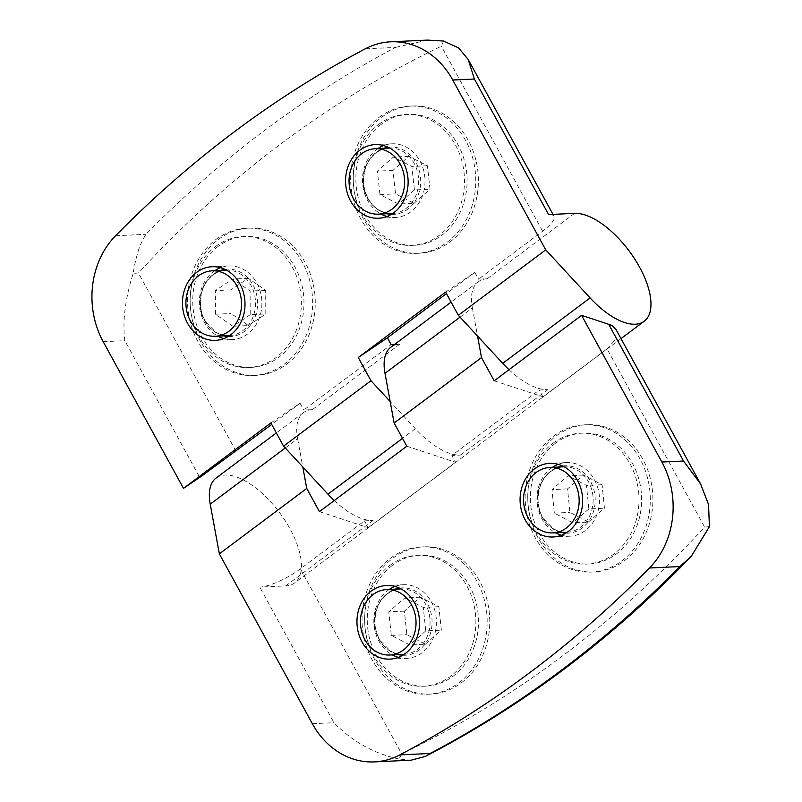 <?xml version="1.0" encoding="UTF-8"?>
<svg xmlns="http://www.w3.org/2000/svg" width="802" height="802" viewBox="0 0 802 802"><rect width="100%" height="100%" fill="white"/><g stroke="black" fill="none" stroke-linecap="round" stroke-linejoin="round"><path stroke-width="0.6" stroke-dasharray="4.01 3.01" d="M494.202 380.79L542.964 396.84L607.044 348.87L704.607 527.074C660.337 575.204 612.758 618.322 561.871 656.417C510.994 694.512 457.591 726.993 401.672 753.86L399.025 759.043L411.175 760.176M334.254 500.538A65.523 30.055 53.2 0 0 373.13 520.478L364.469 520.889L300.389 568.859A32.762 8.642 -28.7 0 1 259.768 587.124L285.743 585.901A65.523 30.055 53.2 0 0 294.665 582.914A65.523 30.055 53.2 0 0 285.081 520.538A65.523 30.055 53.2 0 0 225.051 475.035A65.523 30.055 53.2 0 0 216.129 478.012M509.029 369.692A65.523 30.055 53.2 0 0 547.906 389.642L539.245 390.053L451.857 455.466L460.518 455.065A65.523 30.055 -126.8 0 1 415.346 428.749L390.173 401.501M460.047 317.131L472.378 307.898A65.523 30.055 -126.8 0 1 478.283 281.753A65.523 30.055 -126.8 0 1 487.205 278.775L478.543 279.176L542.623 231.207A32.762 8.642 151.3 0 0 554.042 216.289A32.762 8.642 151.3 0 0 548.608 214.575M394.554 344.439L399.817 344.188A65.523 30.055 53.2 0 0 390.905 347.176M285.271 447.967L297.612 438.734A65.523 30.055 -126.8 0 1 303.517 412.599A65.523 30.055 -126.8 0 1 312.429 409.611L303.768 410.022L391.155 344.599M449.952 241.963A73.714 62.546 -92.7 0 0 475.275 157.773A73.714 62.546 -92.7 0 0 412.358 105.974A73.714 62.546 -92.7 0 0 381.672 117.232A73.714 62.546 -92.7 0 0 356.349 201.432A73.714 62.546 -92.7 0 0 419.266 253.231A73.714 62.546 -92.7 0 0 449.952 241.963M379.075 117.363A73.714 62.546 87.3 0 1 409.762 106.095A73.714 62.546 87.3 0 1 472.679 157.894A73.714 62.546 87.3 0 1 447.356 242.084A73.714 62.546 87.3 0 1 416.669 253.352A73.714 62.546 87.3 0 1 353.752 201.553A73.714 62.546 87.3 0 1 379.075 117.363M215.949 239.477A73.714 62.546 87.3 0 1 246.645 228.209A73.714 62.546 87.3 0 1 309.562 280.008A73.714 62.546 87.3 0 1 284.239 364.208A73.714 62.546 87.3 0 1 253.552 375.466A73.714 62.546 87.3 0 1 190.625 323.667A73.714 62.546 87.3 0 1 215.949 239.477M286.835 364.078A73.714 62.546 -92.7 0 0 312.158 279.888A73.714 62.546 -92.7 0 0 249.242 228.089A73.714 62.546 -92.7 0 0 218.545 239.357A73.714 62.546 -92.7 0 0 193.232 323.547A73.714 62.546 -92.7 0 0 256.149 375.346A73.714 62.546 -92.7 0 0 286.835 364.078M398.343 657.339A36.852 31.268 -92.7 0 0 406.845 658.322A36.852 31.268 -92.7 0 0 422.193 652.688A36.852 31.268 -92.7 0 0 431.336 601.881A36.852 31.268 -92.7 0 0 403.396 584.688A36.852 31.268 -92.7 0 0 395.015 586.452M389.271 589.45A36.852 31.268 -92.7 0 0 388.048 590.322A36.852 31.268 -92.7 0 0 378.905 641.129A36.852 31.268 -92.7 0 0 392.348 654.903M561.46 535.225A36.852 31.268 -92.7 0 0 569.971 536.197A36.852 31.268 -92.7 0 0 585.31 530.563A36.852 31.268 -92.7 0 0 594.452 479.756A36.852 31.268 -92.7 0 0 566.513 462.574A36.852 31.268 -92.7 0 0 558.132 464.338M552.398 467.335A36.852 31.268 -92.7 0 0 551.164 468.208A36.852 31.268 -92.7 0 0 542.022 519.014A36.852 31.268 -92.7 0 0 555.465 532.779M461.35 682.833A73.714 62.546 -92.7 0 0 486.664 598.633A73.714 62.546 -92.7 0 0 423.747 546.834A73.714 62.546 -92.7 0 0 393.06 558.102A73.714 62.546 -92.7 0 0 367.737 642.302A73.714 62.546 -92.7 0 0 430.654 694.101A73.714 62.546 -92.7 0 0 461.35 682.833M390.464 558.222A73.714 62.546 87.3 0 1 421.15 546.954A73.714 62.546 87.3 0 1 484.067 598.753A73.714 62.546 87.3 0 1 458.744 682.953A73.714 62.546 87.3 0 1 428.057 694.221A73.714 62.546 87.3 0 1 365.141 642.422A73.714 62.546 87.3 0 1 390.464 558.222M553.581 436.108A73.714 62.546 87.3 0 1 584.267 424.839A73.714 62.546 87.3 0 1 647.194 476.639A73.714 62.546 87.3 0 1 621.871 560.839A73.714 62.546 87.3 0 1 591.184 572.097A73.714 62.546 87.3 0 1 528.257 520.298A73.714 62.546 87.3 0 1 553.581 436.108M624.467 560.708A73.714 62.546 -92.7 0 0 649.79 476.518A73.714 62.546 -92.7 0 0 586.863 424.719A73.714 62.546 -92.7 0 0 556.177 435.987A73.714 62.546 -92.7 0 0 530.854 520.177A73.714 62.546 -92.7 0 0 593.781 571.976A73.714 62.546 -92.7 0 0 624.467 560.708M386.955 216.48A36.852 31.268 -92.7 0 0 395.456 217.452A36.852 31.268 -92.7 0 0 410.804 211.818A36.852 31.268 -92.7 0 0 423.466 169.723A36.852 31.268 -92.7 0 0 392.008 143.819A36.852 31.268 -92.7 0 0 383.627 145.593M377.882 148.581A36.852 31.268 -92.7 0 0 376.659 149.453A36.852 31.268 -92.7 0 0 362.544 182.946A36.852 31.268 -92.7 0 0 380.96 214.034M223.828 338.594A36.852 31.268 -92.7 0 0 232.339 339.567A36.852 31.268 -92.7 0 0 247.688 333.933A36.852 31.268 -92.7 0 0 256.83 283.126A36.852 31.268 -92.7 0 0 228.881 265.943A36.852 31.268 -92.7 0 0 220.5 267.708M214.766 270.705A36.852 31.268 -92.7 0 0 213.543 271.577A36.852 31.268 -92.7 0 0 204.4 322.384A36.852 31.268 -92.7 0 0 217.833 336.148M378.534 124.49A65.523 55.589 87.3 0 1 405.812 114.475A65.523 55.589 87.3 0 1 461.741 160.52A65.523 55.589 87.3 0 1 439.235 235.357A65.523 55.589 87.3 0 1 411.957 245.372A65.523 55.589 87.3 0 1 356.028 199.327A65.523 55.589 87.3 0 1 378.534 124.49M215.417 246.605A65.523 55.589 87.3 0 1 242.695 236.59A65.523 55.589 87.3 0 1 298.625 282.635A65.523 55.589 87.3 0 1 276.119 357.481A65.523 55.589 87.3 0 1 248.841 367.496A65.523 55.589 87.3 0 1 192.911 321.452A65.523 55.589 87.3 0 1 215.417 246.605M389.922 565.36A65.523 55.589 87.3 0 1 417.2 555.345A65.523 55.589 87.3 0 1 473.13 601.39A65.523 55.589 87.3 0 1 450.624 676.226A65.523 55.589 87.3 0 1 423.346 686.241A65.523 55.589 87.3 0 1 367.416 640.197A65.523 55.589 87.3 0 1 389.922 565.36M553.049 443.235A65.523 55.589 87.3 0 1 580.327 433.22A65.523 55.589 87.3 0 1 636.257 479.265A65.523 55.589 87.3 0 1 613.741 554.112A65.523 55.589 87.3 0 1 586.462 564.127A65.523 55.589 87.3 0 1 530.533 518.082A65.523 55.589 87.3 0 1 553.049 443.235M381.13 124.37A65.523 55.589 -92.7 0 0 358.624 199.207A65.523 55.589 -92.7 0 0 414.554 245.252A65.523 55.589 -92.7 0 0 441.832 235.237A65.523 55.589 -92.7 0 0 464.338 160.4A65.523 55.589 -92.7 0 0 408.408 114.355A65.523 55.589 -92.7 0 0 381.13 124.37M218.014 246.485A65.523 55.589 -92.7 0 0 195.508 321.331A65.523 55.589 -92.7 0 0 251.437 367.366A65.523 55.589 -92.7 0 0 278.715 357.351A65.523 55.589 -92.7 0 0 301.221 282.515A65.523 55.589 -92.7 0 0 245.292 236.47A65.523 55.589 -92.7 0 0 218.014 246.485M392.519 565.24A65.523 55.589 -92.7 0 0 370.013 640.076A65.523 55.589 -92.7 0 0 425.942 686.121A65.523 55.589 -92.7 0 0 453.22 676.106A65.523 55.589 -92.7 0 0 475.726 601.259A65.523 55.589 -92.7 0 0 419.797 555.225A65.523 55.589 -92.7 0 0 392.519 565.24M555.646 443.115A65.523 55.589 -92.7 0 0 533.129 517.962A65.523 55.589 -92.7 0 0 589.059 563.996A65.523 55.589 -92.7 0 0 616.347 553.981A65.523 55.589 -92.7 0 0 638.853 479.145A65.523 55.589 -92.7 0 0 582.924 433.1A65.523 55.589 -92.7 0 0 555.646 443.115M472.378 307.898L477.561 336.088M445.641 292.098L474.824 272.379L478.543 279.176M297.612 438.734L302.785 466.924M270.875 422.935L300.048 403.226L303.768 410.022M319.437 511.626L368.188 527.686L364.469 520.889M406.815 446.213L455.576 462.263L451.857 455.466M542.964 396.84L539.245 390.053M443.546 41.042L441.341 46.205C328.72 100.531 227.738 176.129 138.405 272.991L133.152 273.422C134.405 265.492 136.059 258.194 138.114 251.527C139.317 246.926 141.904 241.181 145.894 234.314A1228.514 1042.359 87.3 0 1 264.891 130.195A1228.514 1042.359 87.3 0 1 395.566 47.398L365.261 48.822M300.048 403.226L271.698 424.448M474.824 272.379L446.473 293.602M399.025 759.043C373.953 753.639 352.278 741.519 333.983 722.682L259.768 587.124M368.188 527.686L455.576 462.263M607.044 348.87L615.796 339.176L616.177 329.782M427.396 40.1L395.566 47.398M201.823 475.947A32.762 8.642 -28.7 0 1 199.066 476.248L201.583 476.137M199.066 476.248L124.851 340.69C122.355 321.542 125.122 299.116 133.152 273.422M704.607 527.074L709.419 526.673M414.083 203.287L430.012 189.202L427.416 165.723L408.88 156.32L392.95 170.405L395.546 193.883L414.083 203.287L398.494 204.019L379.968 194.615L377.361 171.137L393.291 157.052L411.827 166.455L414.433 189.934L430.012 189.202M248.46 325.552L265.793 313.963L265.693 290.324L248.269 278.284L230.936 289.883L231.026 313.512L248.46 325.552L232.871 326.284L215.437 314.244L215.347 290.615L232.68 279.016L250.114 291.056L250.204 314.695L265.793 313.963M425.381 644.166L441.371 630.172L438.864 606.683L420.368 597.179L404.378 611.164L406.885 634.653L425.381 644.166L409.792 644.898L391.296 635.384L388.79 611.896L404.779 597.911L423.276 607.415L425.782 630.903L441.371 630.172M588.347 522.062L604.427 508.227L602.081 484.709L583.645 475.035L567.555 488.879L569.911 512.388L588.347 522.062L572.758 522.794L554.322 513.12L551.966 489.611L568.057 475.766L586.493 485.441L588.838 508.959L604.427 508.227M427.416 165.723L411.827 166.455M265.693 290.324L250.114 291.056M438.864 606.683L423.276 607.415M602.081 484.709L586.493 485.441M414.433 189.934L398.494 204.019M408.88 156.32L393.291 157.052M250.204 314.695L232.871 326.284M248.269 278.284L232.68 279.016M425.782 630.903L409.792 644.898M420.368 597.179L404.779 597.911M588.838 508.959L572.758 522.794M583.645 475.035L568.057 475.766M392.95 170.405L377.361 171.137M379.968 194.615L395.546 193.883M230.936 289.883L215.347 290.615M215.437 314.244L231.026 313.512M404.378 611.164L388.79 611.896M391.296 635.384L406.885 634.653M567.555 488.879L551.966 489.611M554.322 513.12L569.911 512.388M398.233 654.622A33.724 28.611 87.3 0 1 379.476 639.535A33.724 28.611 87.3 0 1 387.847 593.049A33.724 28.611 87.3 0 1 395.155 589.169M399.496 588.127A33.724 28.611 87.3 0 1 427.446 603.625A33.724 28.611 87.3 0 1 419.085 650.111A33.724 28.611 87.3 0 1 402.644 655.254M404.088 654.342A32.762 27.799 -92.7 0 0 417.411 649.359A32.762 27.799 -92.7 0 0 428.719 612.106A32.762 27.799 -92.7 0 0 401.01 588.899M400.699 588.909A32.762 27.799 -92.7 0 0 387.065 593.921A32.762 27.799 -92.7 0 0 375.807 631.344A32.762 27.799 -92.7 0 0 403.777 654.362C399.055 654.592 394.474 653.359 390.043 650.673L380.489 640.978C377.12 635.545 375.276 629.42 374.955 622.613C374.965 609.921 379.145 600.307 387.506 593.771C391.627 590.753 396.028 589.129 400.699 588.909M561.35 532.508A33.724 28.611 87.3 0 1 542.593 517.42A33.724 28.611 87.3 0 1 550.964 470.934A33.724 28.611 87.3 0 1 558.282 467.055M562.613 466.012A33.724 28.611 87.3 0 1 590.573 481.511A33.724 28.611 87.3 0 1 582.202 527.997A33.724 28.611 87.3 0 1 565.761 533.14M567.204 532.227A32.762 27.799 -92.7 0 0 580.538 527.235A32.762 27.799 -92.7 0 0 591.836 489.992A32.762 27.799 -92.7 0 0 564.137 466.784M563.826 466.794A32.762 27.799 -92.7 0 0 550.182 471.807A32.762 27.799 -92.7 0 0 538.924 509.22A32.762 27.799 -92.7 0 0 566.894 532.247C562.172 532.468 557.591 531.245 553.159 528.558L543.606 518.864C540.237 513.43 538.393 507.305 538.072 500.488C538.082 487.806 542.272 478.192 550.633 471.656C554.743 468.629 559.144 467.015 563.826 466.794M386.845 213.753A33.724 28.611 87.3 0 1 363.998 186.786A33.724 28.611 87.3 0 1 376.459 152.19A33.724 28.611 87.3 0 1 383.767 148.31M388.108 147.267A33.724 28.611 87.3 0 1 418.875 169.382A33.724 28.611 87.3 0 1 407.697 209.242A33.724 28.611 87.3 0 1 391.256 214.395M392.689 213.482A32.762 27.799 -92.7 0 0 406.023 208.49A32.762 27.799 -92.7 0 0 417.331 171.247A32.762 27.799 -92.7 0 0 389.622 148.039M389.311 148.049A32.762 27.799 -92.7 0 0 375.677 153.052A32.762 27.799 -92.7 0 0 364.419 190.475A32.762 27.799 -92.7 0 0 392.389 213.492C382.925 213.833 375.386 208.159 373 205.172C367.767 199.568 364.679 192.52 363.717 184.009C363.045 170.315 367.176 159.949 376.118 152.901C380.208 149.894 384.609 148.27 389.311 148.049M223.718 335.878A33.724 28.611 87.3 0 1 204.971 320.79A33.724 28.611 87.3 0 1 213.332 274.304A33.724 28.611 87.3 0 1 220.65 270.424M224.981 269.382A33.724 28.611 87.3 0 1 252.941 284.88A33.724 28.611 87.3 0 1 244.57 331.366A33.724 28.611 87.3 0 1 228.129 336.509M229.572 335.597A32.762 27.799 -92.7 0 0 242.906 330.604A32.762 27.799 -92.7 0 0 254.204 293.362A32.762 27.799 -92.7 0 0 226.505 270.154M226.194 270.164A32.762 27.799 -92.7 0 0 212.55 275.176A32.762 27.799 -92.7 0 0 201.302 312.59A32.762 27.799 -92.7 0 0 229.262 335.617C224.54 335.837 219.959 334.614 215.527 331.928L205.984 322.234C202.615 316.8 200.761 310.675 200.45 303.858C200.45 291.176 204.64 281.562 213.001 275.026C217.111 271.998 221.512 270.384 226.194 270.164M547.906 389.642L460.518 455.065M373.13 520.478L285.743 585.901M312.429 409.611L399.817 344.188M487.205 278.775L574.593 213.352M415.346 428.749L402.514 438.353M312.339 723.705L333.983 722.682M542.623 231.207L441.341 46.205M235.968 451.195L138.405 272.991M300.389 568.859L401.672 753.86M103.197 341.702L124.851 340.69M115.588 235.738L145.894 234.314M621.009 338.604L294.665 582.914M478.283 281.753L451.125 302.093M303.517 412.599L276.349 432.93M409.762 106.095L412.358 105.974M249.242 228.089L246.645 228.209M386.504 585.48L403.396 584.688M566.513 462.574L549.631 463.366M421.15 546.954L423.747 546.834M586.863 424.719L584.267 424.839M375.115 144.611L392.008 143.819M228.881 265.943L211.999 266.735M411.957 245.372L414.554 245.252M248.841 367.496L251.437 367.366M423.346 686.241L425.942 686.121M586.462 564.127L589.059 563.996M552.989 214.365L554.042 216.289M416.669 253.352L419.266 253.231M256.149 375.346L253.552 375.466M389.962 659.114L406.845 658.322M569.971 536.197L553.079 536.989M428.057 694.221L430.654 694.101M593.781 571.976L591.184 572.097M378.574 218.244L395.456 217.452M232.339 339.567L215.457 340.359M405.812 114.475L408.408 114.355M242.695 236.59L245.292 236.47M417.2 555.345L419.797 555.225M580.327 433.22L582.924 433.1"/><path stroke-width="1.2" d="M276.349 432.93L216.129 478.012A65.523 30.055 53.2 0 0 210.224 504.157L219.347 553.851L312.339 723.705A81.904 69.493 -92.7 0 0 374.434 761.9L411.175 760.176L425.401 756.426L430.133 753.479A1228.514 1042.359 -92.7 0 0 560.798 670.683A1228.514 1042.359 -92.7 0 0 679.805 566.563L691.194 556.448L709.419 526.673L708.547 504.488L700.587 483.957L683.525 461.01L609.309 325.442L611.816 325.321L581.59 315.366L494.202 380.79L481.501 357.592L477.561 336.088L458.343 315.286L445.641 292.098L358.263 357.512L387.436 337.802L391.155 344.599L394.554 344.439M545.731 249.873L452.739 80.02A81.904 69.493 -92.7 0 0 390.644 41.824L427.396 40.1L443.546 41.042L458.594 47.93L468.198 59.478L474.393 79.007L548.608 214.575L574.593 213.352A65.523 30.055 -126.8 0 1 634.623 258.856A65.523 30.055 -126.8 0 1 644.207 321.241A65.523 30.055 -126.8 0 1 635.284 324.219A65.523 30.055 -126.8 0 1 590.112 297.913L545.731 249.873L458.343 315.286M590.112 297.913L502.734 363.336A65.523 30.055 53.2 0 0 509.029 369.692M451.125 302.093L390.905 347.176A65.523 30.055 53.2 0 0 384.99 373.321L394.123 423.015L481.501 357.592M395.015 586.452A36.852 31.268 -92.7 0 0 389.271 589.45M371.166 591.114A36.852 31.268 87.3 0 1 386.504 585.48A36.852 31.268 87.3 0 1 417.972 611.375A36.852 31.268 87.3 0 1 405.311 653.48A36.852 31.268 87.3 0 1 389.962 659.114A36.852 31.268 87.3 0 1 358.504 633.209A36.852 31.268 87.3 0 1 371.166 591.114M558.132 464.338A36.852 31.268 -92.7 0 0 552.398 467.335M534.282 469A36.852 31.268 87.3 0 1 549.631 463.366A36.852 31.268 87.3 0 1 581.089 489.26A36.852 31.268 87.3 0 1 568.428 531.355A36.852 31.268 87.3 0 1 553.079 536.989A36.852 31.268 87.3 0 1 521.621 511.095A36.852 31.268 87.3 0 1 534.282 469M383.627 145.593A36.852 31.268 -92.7 0 0 377.882 148.581M359.777 150.245A36.852 31.268 87.3 0 1 375.115 144.611A36.852 31.268 87.3 0 1 406.574 170.515A36.852 31.268 87.3 0 1 393.912 212.61A36.852 31.268 87.3 0 1 378.574 218.244A36.852 31.268 87.3 0 1 347.116 192.35A36.852 31.268 87.3 0 1 359.777 150.245M220.5 267.708A36.852 31.268 -92.7 0 0 214.766 270.705M196.65 272.369A36.852 31.268 87.3 0 1 211.999 266.735A36.852 31.268 87.3 0 1 243.457 292.63A36.852 31.268 87.3 0 1 230.796 334.725A36.852 31.268 87.3 0 1 215.457 340.359A36.852 31.268 87.3 0 1 183.989 314.464A36.852 31.268 87.3 0 1 196.65 272.369M390.644 41.824A81.904 69.493 -92.7 0 0 365.261 48.822A1228.514 1042.359 -92.7 0 0 234.585 131.618A1228.514 1042.359 -92.7 0 0 115.588 235.738A81.904 69.493 -92.7 0 0 103.197 341.702L183.488 488.358L270.875 422.935L283.577 446.133L302.785 466.924L306.735 488.438L319.437 511.626L406.815 446.213L394.123 423.015M380.96 214.034A36.852 31.268 -92.7 0 0 386.955 216.48M403.406 650.011A32.762 27.799 87.3 0 1 389.772 655.023A32.762 27.799 87.3 0 1 361.802 631.996A32.762 27.799 87.3 0 1 373.06 594.583A32.762 27.799 87.3 0 1 386.694 589.57A32.762 27.799 87.3 0 1 414.664 612.588A32.762 27.799 87.3 0 1 403.406 650.011M566.533 527.896A32.762 27.799 87.3 0 1 552.889 532.899A32.762 27.799 87.3 0 1 524.929 509.882A32.762 27.799 87.3 0 1 536.177 472.458A32.762 27.799 87.3 0 1 549.821 467.456A32.762 27.799 87.3 0 1 577.781 490.473A32.762 27.799 87.3 0 1 566.533 527.896M392.018 209.142A32.762 27.799 87.3 0 1 378.384 214.154A32.762 27.799 87.3 0 1 350.414 191.137A32.762 27.799 87.3 0 1 361.672 153.713A32.762 27.799 87.3 0 1 375.306 148.701A32.762 27.799 87.3 0 1 403.276 171.728A32.762 27.799 87.3 0 1 392.018 209.142M228.901 331.266A32.762 27.799 87.3 0 1 215.257 336.269A32.762 27.799 87.3 0 1 187.297 313.251A32.762 27.799 87.3 0 1 198.555 275.828A32.762 27.799 87.3 0 1 212.189 270.825A32.762 27.799 87.3 0 1 240.159 293.843A32.762 27.799 87.3 0 1 228.901 331.266M402.514 438.353L327.958 494.172A65.523 30.055 53.2 0 0 334.254 500.538M390.173 401.501L370.955 380.709L358.263 357.512M219.347 553.851L306.735 488.438M327.958 494.172L302.785 466.924M370.955 380.709L283.577 446.133M502.734 363.336L477.561 336.088M271.698 424.448L201.583 476.137L183.488 488.358M446.473 293.602L387.436 337.802M374.434 761.9A81.904 69.493 -92.7 0 0 399.817 754.903A1228.514 1042.359 -92.7 0 0 649.49 567.986A81.904 69.493 -92.7 0 0 661.881 462.022L581.59 315.366M700.587 483.957L616.177 329.782L611.816 325.321M392.348 654.903A36.852 31.268 -92.7 0 0 398.343 657.339M555.465 532.779A36.852 31.268 -92.7 0 0 561.46 535.225M611.575 325.512A32.762 8.642 151.3 0 0 609.309 325.442M217.833 336.148A36.852 31.268 -92.7 0 0 223.828 338.594M395.155 589.169A33.724 28.611 87.3 0 1 399.496 588.127M401.01 588.899A32.762 27.799 -92.7 0 0 400.699 588.909L386.694 589.57M558.282 467.055A33.724 28.611 87.3 0 1 562.613 466.012M564.137 466.784A32.762 27.799 -92.7 0 0 563.826 466.794L549.821 467.456M383.767 148.31A33.724 28.611 87.3 0 1 388.108 147.267M389.622 148.039A32.762 27.799 -92.7 0 0 389.311 148.049L375.306 148.701M220.65 270.424A33.724 28.611 87.3 0 1 224.981 269.382M226.505 270.154A32.762 27.799 -92.7 0 0 226.194 270.164L212.189 270.825M384.99 373.321L460.047 317.131M210.224 504.157L285.271 447.967M391.256 214.395A33.724 28.611 87.3 0 1 386.845 213.753M389.772 655.023L403.777 654.362A32.762 27.799 -92.7 0 0 404.088 654.342M552.889 532.899L566.894 532.247A32.762 27.799 -92.7 0 0 567.204 532.227M378.384 214.154L392.389 213.492A32.762 27.799 -92.7 0 0 392.689 213.482M215.257 336.269L229.262 335.617A32.762 27.799 -92.7 0 0 229.572 335.597M452.739 80.02L474.393 79.007M430.133 753.479L399.817 754.903M661.881 462.022L683.525 461.01M649.49 567.986L679.805 566.563M402.644 655.254A33.724 28.611 87.3 0 1 398.233 654.622M565.761 533.14A33.724 28.611 87.3 0 1 561.35 532.508M228.129 336.509A33.724 28.611 87.3 0 1 223.718 335.878M691.194 556.448C651.023 598.202 608.307 636.036 563.034 669.941C519.064 702.843 473.18 731.675 425.391 756.416M644.207 321.241L621.009 338.604M468.198 59.478L552.989 214.365"/></g></svg>
